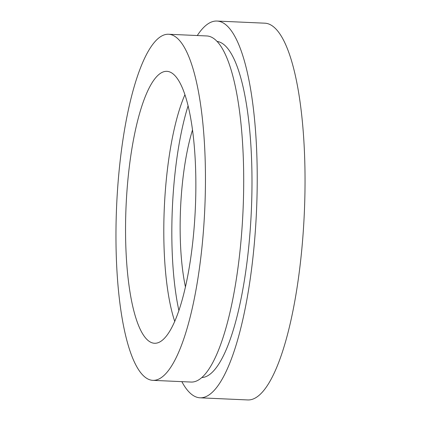 <?xml version="1.0" encoding="UTF-8"?>
<svg xmlns="http://www.w3.org/2000/svg" width="421" height="421" viewBox="0 0 421 421"><rect width="100%" height="100%" fill="white"/><g stroke="black" fill="none" stroke-linecap="round" stroke-linejoin="round"><path stroke-width="0.63" d="M174.773 321.518A136.109 34.669 92.6 0 1 163.806 234.486A136.109 34.669 92.6 0 1 184.887 94.788M125.553 232.776A136.109 34.669 92.6 0 1 166.769 71.328A136.109 34.669 92.6 0 1 195.854 181.825A136.109 34.669 92.6 0 1 154.644 343.273A136.109 34.669 92.6 0 1 125.553 232.776M178.925 310.719A142.045 36.185 92.6 0 1 171.836 236.023A142.045 36.185 92.6 0 1 188.061 105.918M185.482 287.09A109.876 27.991 92.6 0 1 180.141 230.003A109.876 27.991 92.6 0 1 192.481 130.036M197.275 35.532A188.571 48.036 92.6 0 1 216.92 21.05A188.571 48.036 92.6 0 1 257.22 174.136A188.571 48.036 92.6 0 1 200.117 397.819A188.571 48.036 92.6 0 1 181.84 381.647M216.92 21.05L264.735 23.181A188.571 48.036 92.6 0 1 305.03 176.267A188.571 48.036 92.6 0 1 247.932 399.95L200.117 397.819M216.957 41.405A168.279 42.868 92.6 0 1 251.979 177.936A168.279 42.868 92.6 0 1 201.964 377.548M205.443 174.878A173.226 44.126 92.6 0 1 152.986 380.358A173.226 44.126 92.6 0 1 115.97 239.728A173.226 44.126 92.6 0 1 168.421 34.243A173.226 44.126 92.6 0 1 205.443 174.878M168.421 34.243L206.674 35.953A173.226 44.126 92.6 0 1 243.696 176.583A173.226 44.126 92.6 0 1 191.239 382.063L152.986 380.358"/></g></svg>
